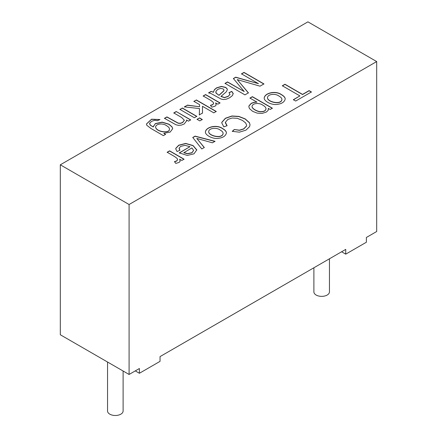 <?xml version="1.0" encoding="UTF-8"?>
<svg xmlns="http://www.w3.org/2000/svg" width="437" height="437" viewBox="0 0 437 437"><rect width="100%" height="100%" fill="white"/><g stroke="black" fill="none" stroke-linecap="round" stroke-linejoin="round"><path stroke-width="0.66" d="M176.22 111.528L190.674 119.875L188.473 121.147L186.413 119.962L186.583 120.896L184.201 123.993L181.322 125.102L178.449 125.343L175.887 124.736L164.47 118.312L166.912 116.903L178.236 123.119L180.448 123.223L182.611 122.48L184.327 120.224L181.683 117.504L173.779 112.937L176.22 111.528L190.674 120.033M186.413 119.962L186.583 120.973M173.779 113.096L176.22 111.692M179.907 109.561L182.344 108.152L196.797 116.499M182.344 107.994L196.797 116.34L194.361 117.75L179.907 109.403L182.344 108.152M197.027 119.443L199.463 118.034L202.276 119.662M199.463 117.875L202.276 119.498L199.835 120.907L197.027 119.285L199.463 118.034M193.87 101.499L196.306 100.089L216.239 111.599M184.31 107.021L187.331 105.273L199.545 106.737L199.583 104.64L193.87 101.34L196.306 100.089M199.321 115.04L199.48 108.573L184.31 106.863L187.331 105.273M196.306 99.931L216.239 111.44L213.797 112.85L202.462 106.3L202.5 113.205M187.331 105.115L199.545 106.737M199.545 106.579L199.583 104.64M202.462 106.3L202.5 113.046L199.321 114.882L199.48 108.573M203.167 96.135L205.592 94.731L220.046 103.077M210.541 105.486L212.699 104.776L213.655 103.356M215.654 102.924L216.146 104.984L215.097 106.158L211.808 107.136L210.432 105.344L212.699 104.618L213.627 103.531L213.19 102.236L210.738 100.346L203.167 95.976L205.592 94.572L220.046 102.919L217.845 104.186L215.654 102.924L216.195 104.705M220.947 96.287L224.394 97.495L228.016 96.369L229.966 94.539L229.021 92.606L231.796 91.388L233.189 93.431L232.484 95.523L229.715 97.719L226.262 99.204L223.465 99.549L221.051 99.03L210.924 93.502L208.586 92.841L211.109 91.388L213.453 92.147L214.37 89.689L216.583 87.842L221.422 86.395L225.683 87.367L227.125 88.771L227.36 89.7L226.306 91.803L220.947 96.446L224.394 97.653L228.016 96.528L229.999 94.343M213.453 92.147L214.37 89.847L216.583 88.001L221.422 86.553L225.683 87.526L227.125 88.93L227.36 89.776M211.109 91.388L213.453 92.305M219.024 95.195L223.771 90.814L223.946 89.793L223.121 88.924L220.745 88.411L217.921 89.29L216.015 91.115L216.08 93.021L219.024 95.353L223.771 90.972L224.001 90.213M215.791 92.109L216.08 93.179L219.024 95.353M208.586 92.999L211.109 91.546M231.796 91.388L233.221 93.873M229.021 92.764L231.796 91.546M165.568 134.367L163.367 135.639L150.891 128.434L146.794 125.272L146.428 123.999L151.552 119.203L160.002 119.547L157.282 120.732L154.802 120.268L151.606 121.317L149.629 123.234L150.268 125.058L153.212 126.97L155.359 123.573L162.149 122.136L168.939 124.168L172.014 126.806L172.691 128.713L170.13 132.116L163.793 133.34L165.568 134.367M258.458 83.664L241.475 73.853L243.993 72.4L263.926 83.909L259.999 86.176L237.258 79.61L248.424 92.857L244.933 94.873L225.006 83.363L227.524 81.91L244.217 91.546L233.385 78.523L235.718 77.18L258.458 83.664L235.718 77.338L233.385 78.682M174.439 161.614L176.695 160.898L177.624 159.795L177.187 158.5L174.718 156.615L167.163 152.251L169.6 150.841L184.053 159.188L181.852 160.461L179.667 159.194L180.142 161.248L179.083 162.427L175.821 163.405L174.439 161.614M179.241 152.89L189.986 146.685L184.998 145.352L180.727 146.362L179.137 148.094L179.907 150.284L177.067 151.557L175.75 148.902L175.821 148.28L178.728 145.193L185.687 143.423L193.017 145.516L196.797 149.869L193.962 153.835L187.265 155.425L179.241 152.89M345.738 254.148L345.738 249.385L160.04 356.597L160.04 361.361L139.403 373.274L139.403 368.511L129.09 374.465L60.311 334.758L60.311 164.804L129.09 204.511L376.689 61.557L376.689 231.517L366.375 237.471L366.375 242.235L345.738 254.148L341.614 251.767M60.311 164.804L307.91 21.85L376.689 61.557M299.913 95.911L282.329 85.761L284.957 84.243L302.541 94.397L309.09 90.612L311.423 91.961L295.696 101.04L293.364 99.696L299.913 95.911L293.364 99.855M281.466 94.605C283.952 96.036 285.197 97.5 285.203 98.991C284.432 102.351 281.177 104.203 275.436 104.547C270.104 104.509 263.904 100.8 264.21 98.019C264.702 92.895 275.627 90.339 281.466 94.605L281.466 94.763C283.908 96.173 285.153 97.609 285.203 99.068M256.961 102.121L249.948 98.074L252.389 96.664L272.371 108.201L270.17 109.469L268.285 108.381L268.154 110.375L266.27 112.09L262.025 113.434L257.202 113.128L252.668 111.353L249.456 108.584L248.85 106.765L249.074 105.667L251.341 103.269L254.061 102.296L256.961 102.121L254.061 102.455L251.341 103.427L249.074 105.825L248.855 106.841M232.282 131.346L234.248 129.505L239.432 130.171L243.742 128.833L246.484 125.976L246.61 125.173L245.703 123.016L242.497 120.443L237.313 118.307L232.178 118.006L227.857 119.416L225.377 122.316L227.098 125.719L223.81 126.834L221.783 122.95L221.849 122.256L225.405 118.247L231.954 115.98L238.81 116.4L245.184 118.875L249.429 122.688L250.03 124.813L249.565 126.664L245.944 130.15L239.394 132.171L232.282 131.346M222.668 128.549C225.153 129.986 226.399 131.444 226.404 132.935C225.639 136.295 222.384 138.147 216.637 138.496C211.35 138.442 205.172 134.809 205.395 131.996C205.876 126.861 216.807 124.272 222.668 128.549L222.668 128.707C225.11 130.117 226.355 131.553 226.404 133.017M201.785 148.951L192.766 137.469L195.104 136.12L215.02 141.309L212.42 142.812L196.825 138.447L204.292 147.504L201.785 148.951M220.139 130.013C216.49 127.145 208.968 128.112 208.7 131.515C208.329 135.765 222.433 139.228 223.11 133.378C223.11 132.247 222.116 131.127 220.139 130.013M166.606 125.73C163.05 122.895 155.949 123.693 155.61 126.987C156.075 131.914 170.19 133.82 169.419 128.959C169.436 127.888 168.496 126.812 166.606 125.73M155.61 127.069L155.61 127.145C156.075 132.072 170.19 133.979 169.419 129.117L169.419 129.035M146.428 124.075L151.53 119.372L159.849 119.612M163.793 133.34L165.568 134.525M153.185 126.67L155.359 123.731L162.149 122.294L168.939 124.326L172.014 126.965L172.691 128.789M149.574 123.731L150.268 125.217L153.212 126.97M183.819 152.573L187.489 153.622L191.93 152.699L193.618 150.377L191.865 147.925L183.819 152.732L187.489 153.78L191.93 152.857L193.613 150.459M167.163 152.409L169.6 151L184.053 159.347M179.094 148.547L179.809 150.328M179.241 153.048L189.986 146.685M175.75 148.979L175.821 148.438L178.728 145.352L185.687 143.582L193.017 145.674L196.803 150.126M278.937 96.064C275.272 93.185 267.777 94.163 267.499 97.571C267.122 101.843 281.291 105.273 281.92 99.401C281.914 98.292 280.92 97.178 278.937 96.064M249.948 98.232L252.389 96.823L272.371 108.36M267.499 97.648L267.499 97.73C267.122 102.001 281.291 105.432 281.92 99.56L281.92 99.483M264.21 98.101C264.849 93.005 275.649 90.535 281.466 94.763M262.905 105.213C259.431 102.504 252.291 103.11 252.073 106.426C251.663 108.327 257.103 111.555 260.49 111.632C263.85 111.692 265.68 110.747 265.975 108.797C266.04 107.639 265.013 106.448 262.905 105.213M234.248 129.505L239.432 130.33L243.742 128.991L246.484 126.135L246.605 125.25M225.345 122.775L226.972 125.758M252.073 106.508L252.073 106.584C251.663 108.485 257.103 111.714 260.49 111.79C263.85 111.85 265.68 110.905 265.975 108.955L265.975 108.873M268.285 108.381L268.411 109.332M164.47 118.471L166.912 117.061L178.236 123.278L180.448 123.381L182.611 122.639L184.327 120.301M205.395 132.078C206.024 126.97 216.834 124.469 222.668 128.707M232.282 131.504L234.248 129.663M221.783 123.026L221.849 122.415L225.405 118.405L231.954 116.138L238.81 116.559L245.184 119.033L249.429 122.846L250.03 124.889M282.329 85.92L284.957 84.401L302.541 94.556L309.09 90.776L311.423 92.12M208.706 131.597L208.7 131.674C208.329 135.929 222.433 139.387 223.11 133.536L223.11 133.454M192.766 137.628L195.104 136.278L215.02 141.473M196.825 138.447L204.292 147.662M179.667 159.194L180.191 160.963M174.549 161.756L176.695 161.056L177.646 159.631M241.475 74.017L243.993 72.558L263.926 84.068M237.258 79.61L248.424 93.015M225.006 83.522L227.524 82.069L244.217 91.546M139.403 373.274L135.279 370.893M107.551 362.033L107.551 410.998A7.784 4.49 0 0 0 109.829 414.178A7.784 4.49 0 0 0 118.312 415.15A7.784 4.49 0 0 0 123.114 410.998L123.114 371.018M313.886 267.772L313.886 291.872A7.784 4.49 0 0 0 316.164 295.051A7.784 4.49 0 0 0 324.647 296.024A7.784 4.49 0 0 0 329.449 291.872L329.449 258.791M129.09 374.465L129.09 204.511"/></g></svg>
